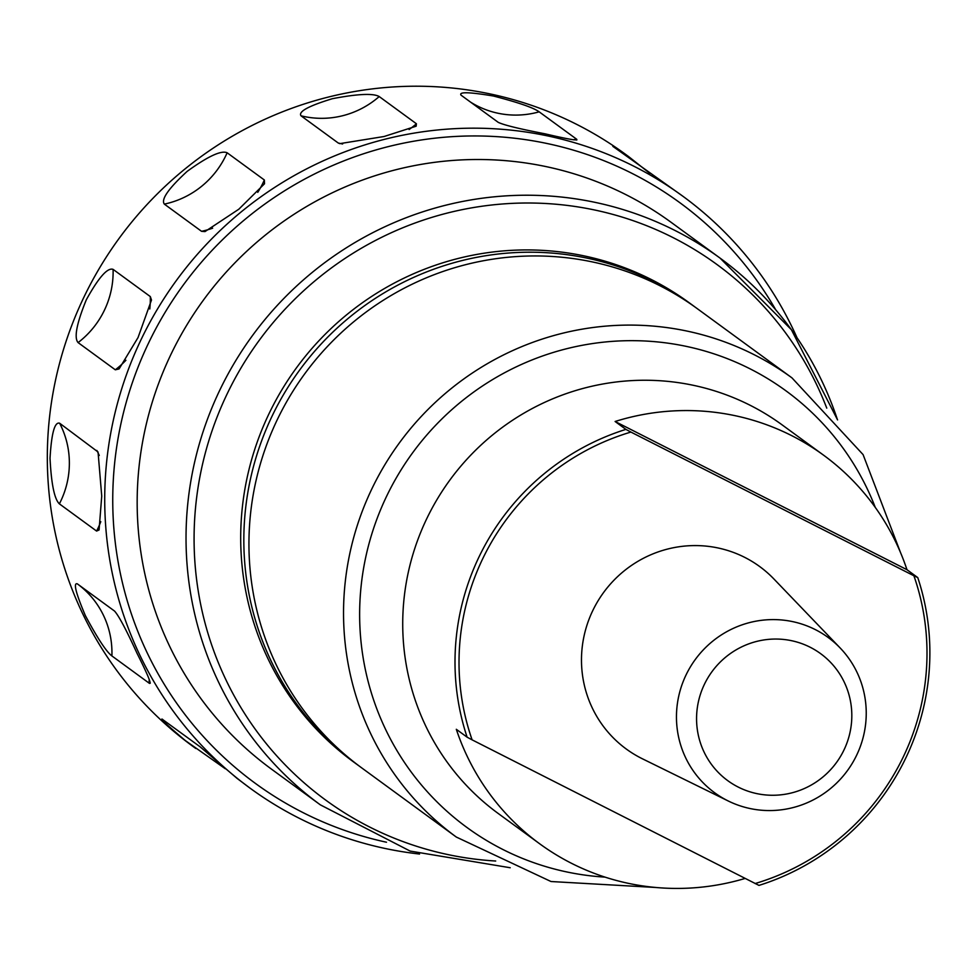 <?xml version="1.0" encoding="UTF-8"?>
<svg xmlns="http://www.w3.org/2000/svg" width="978" height="978" viewBox="0 0 978 978"><rect width="100%" height="100%" fill="white"/><g stroke="black" fill="none" stroke-linecap="round" stroke-linejoin="round"><path stroke-width="1.47" d="M678.903 695.382A96.174 94.206 -53.8 0 1 746.434 623.451A96.174 94.206 -53.8 0 1 840.212 648.035A96.174 94.206 -53.8 0 1 863.794 734.784A96.174 94.206 -53.8 0 1 728.365 801.043A96.174 94.206 -53.8 0 1 678.903 695.382M728.365 801.043L642.485 758.83A113.02 110.71 -53.8 0 1 584.355 634.649A113.02 110.71 -53.8 0 1 663.732 550.113A113.02 110.71 -53.8 0 1 773.94 579.013L840.212 648.035M698.561 701.043A78.668 77.066 -53.8 0 1 791.691 640.724A78.668 77.066 -53.8 0 1 849.821 733.268A78.668 77.066 -53.8 0 1 756.691 793.586A78.668 77.066 -53.8 0 1 698.561 701.043M823.647 455.235L782.18 424.917A240.637 235.722 126.2 0 0 429.88 512.399A240.637 235.722 126.2 0 0 498.157 813.439L539.636 843.757A240.637 235.722 -53.8 0 1 456.31 729.295L467.117 737.18A240.637 235.722 -53.8 0 1 482.154 550.614A240.637 235.722 -53.8 0 1 625.896 429.391L615.101 421.494A240.637 235.722 -53.8 0 1 823.647 455.235A240.637 235.722 -53.8 0 1 906.973 569.709L917.767 577.595A240.637 235.722 -53.8 0 1 902.718 764.173A240.637 235.722 -53.8 0 1 758.977 885.396L472.117 739.857A237.128 232.287 -53.8 0 1 485.785 552.582A237.128 232.287 -53.8 0 1 630.908 432.068L625.896 429.391M467.117 737.18L472.117 739.857M837.571 419.917L791.361 329.659L720.028 258.082L671.165 222.361A338.632 331.725 126.2 0 0 337.997 190.123A338.632 331.725 126.2 0 0 139.145 465.797A338.632 331.725 126.2 0 0 271.468 769.124L320.332 804.845A338.632 331.725 -53.8 0 1 188.008 501.518A338.632 331.725 -53.8 0 1 386.86 225.845A338.632 331.725 -53.8 0 1 720.028 258.082A338.632 331.725 -53.8 0 1 837.486 419.831M359.183 766.019A284.39 278.571 -53.8 0 1 356.615 764.16A284.39 278.571 -53.8 0 1 245.49 509.428A284.39 278.571 -53.8 0 1 412.484 277.923A284.39 278.571 -53.8 0 1 692.277 305.002A284.39 278.571 -53.8 0 1 694.82 306.884M356.615 764.16L353.486 761.874A284.39 278.571 -53.8 0 1 242.361 507.142A284.39 278.571 -53.8 0 1 409.354 275.637A284.39 278.571 -53.8 0 1 689.148 302.715L692.277 305.002M250.6 513.169A284.39 278.571 -53.8 0 1 417.594 281.652A284.39 278.571 -53.8 0 1 697.387 308.742L791.984 377.887A284.39 278.571 -53.8 0 0 512.191 350.809A284.39 278.571 -53.8 0 0 345.197 582.326A284.39 278.571 -53.8 0 0 456.323 837.058L361.726 767.901A284.39 278.571 -53.8 0 1 250.6 513.169M797.009 337.691A366.64 359.146 126.2 0 0 682.864 196.236A366.64 359.146 126.2 0 0 548.071 136.003A366.64 359.146 126.2 0 0 138.301 345.564A366.64 359.146 126.2 0 0 250.111 788.195L237.079 778.39L199.977 746.703L161.932 719.001M162.751 719.49C159.267 717.876 166.81 724.906 185.368 740.59L225.282 768.745M149.169 679.184A87.507 85.722 -53.8 0 1 149.121 683.145C152.091 685.187 148.081 675.272 137.079 653.414C126.37 630.003 118.864 615.883 114.56 611.079L77.348 583.866C73.142 582.448 75.807 593.035 85.367 615.614C97.519 638.304 106.357 651.751 111.895 655.932L149.121 683.145L150.319 683.047M96.59 531.066L99.071 529.978L101.736 496.078L98.044 451.995L59.621 423.217C54.67 421.665 51.479 433.352 50.025 458.279C51.321 484.012 54.438 499.196 59.377 503.853L96.59 531.066A87.507 85.722 -53.8 0 0 100.783 521.69M115.306 369.806L119.084 368.926L138.045 337.544L151.492 300.014L150.294 296.566L113.081 269.366C107.531 267.373 98.619 277.495 86.333 299.745C76.639 323.498 73.888 337.789 78.081 342.593L115.306 369.806A87.507 85.722 -53.8 0 0 125.905 360.271M201.541 231.309L205.001 231.578L238.815 209.219L264.512 183.778L264.353 179.989L227.141 152.776C221.248 150.123 207.911 156.333 187.104 171.419C168.448 188.571 160.857 199.475 164.328 204.109L201.541 231.309A87.507 85.722 -53.8 0 0 212.654 228.18M338.229 143.008L339.757 143.644L384.085 136.504L416.163 126.199L416.42 123.766L379.207 96.553C373.303 93.142 357.691 93.864 332.373 98.705C308.571 105.954 298.119 111.651 301.016 115.807L338.229 143.008A87.507 85.722 -53.8 0 0 342.618 143.986M498.303 122.397C504.208 125.147 519.807 128.962 545.088 133.827C568.866 139.414 579.294 141.15 576.384 139.035L539.171 111.834C533.572 107.727 518.303 102.458 493.377 96.015C469.257 91.993 458.486 91.724 461.09 95.196L498.303 122.397M650.015 173.534L628.548 156.529L612.827 146.345L682.864 196.236M628.548 156.529L625.48 154.279A366.64 359.146 126.2 0 0 490.687 94.047A366.64 359.146 126.2 0 0 80.905 303.608A366.64 359.146 126.2 0 0 192.727 746.251L195.796 748.488M576.788 140.05L576.384 139.035A87.507 85.722 -53.8 0 1 573.426 139.817M250.111 788.195A366.64 359.146 126.2 0 0 384.904 848.427A366.64 359.146 126.2 0 0 419.55 854.038M775.725 309.794A359.635 352.288 126.2 0 0 547.656 143.632A359.635 352.288 126.2 0 0 122.018 418.816A359.635 352.288 126.2 0 0 386.506 842.229M917.767 577.595L913.892 575.761A237.128 232.287 -53.8 0 1 755.102 883.55M745.065 878.452A240.637 235.722 -53.8 0 1 539.636 843.757M913.892 575.761L630.908 432.068M906.973 569.709L615.101 421.494M495.687 861.019A331.64 324.867 -53.8 0 1 196.016 502.961A331.64 324.867 -53.8 0 1 479.196 206.639A331.64 324.867 -53.8 0 1 826.765 408.132M605.003 877.119A270.38 264.867 -53.8 0 1 361.212 585.223A270.38 264.867 -53.8 0 1 591.824 343.669A270.38 264.867 -53.8 0 1 875.273 507.399M77.348 583.866A87.507 85.722 -53.8 0 1 103.521 615.455A87.507 85.722 -53.8 0 1 111.895 655.932M59.621 423.217A87.507 85.722 -53.8 0 1 69.365 463.376A87.507 85.722 -53.8 0 1 59.377 503.853M113.081 269.366A87.507 85.722 -53.8 0 1 104.45 310.136A87.507 85.722 -53.8 0 1 78.081 342.593M227.141 152.776A87.507 85.722 -53.8 0 1 201.859 186.101A87.507 85.722 -53.8 0 1 164.328 204.109M379.207 96.553A87.507 85.722 -53.8 0 1 342.276 115.82A87.507 85.722 -53.8 0 1 301.016 115.807M539.171 111.834A87.507 85.722 -53.8 0 1 497.9 113.216A87.507 85.722 -53.8 0 1 470.626 102.164M416.42 123.766A87.507 85.722 -53.8 0 1 409.11 129.512M264.353 179.989A87.507 85.722 -53.8 0 1 257.752 192.336M150.294 296.566A87.507 85.722 -53.8 0 1 149.793 308.987M96.834 450.43A87.507 85.722 -53.8 0 1 99.267 455.467M900.604 552.778L863.085 454.611L791.984 377.887M655.92 887.486L551.005 881.52L456.323 837.058M510.21 867.743L410.173 851.092L320.332 804.845"/></g></svg>
